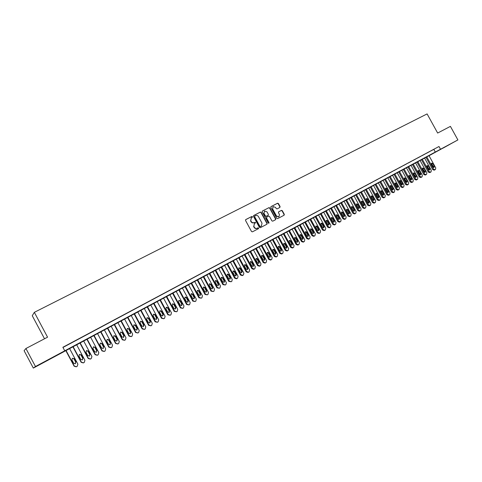 <?xml version="1.0" encoding="UTF-8"?>
<svg xmlns="http://www.w3.org/2000/svg" width="482" height="482" viewBox="0 0 482 482"><rect width="100%" height="100%" fill="white"/><g stroke="black" fill="none" stroke-linecap="round" stroke-linejoin="round"><path stroke-width="0.72" d="M252.448 216.689L251.821 216.466L245.778 219.575L245.543 220.479L251.526 231.523L252.429 231.836L258.473 228.667L258.611 228.046L257.984 227.823L257.207 228.233C256.044 228.685 255.086 228.348 254.333 227.221L253.833 226.305L254.448 223.479L255.394 222.979L255.526 222.365L254.122 222.545C252.96 222.997 252.002 222.66 251.249 221.533L250.748 220.617L251.351 217.816L252.315 217.304L252.448 216.689M252.182 217.376L252.213 216.852L251.586 216.629L245.609 219.708M258.322 228.745L258.37 228.197L257.207 228.233M255.255 223.058L255.291 222.527L254.122 222.545M443.066 148.113L450.013 144.269L443.066 148.113M43.507 362.506L49.471 359.186L43.507 362.506M279.861 207.459L280.084 206.573L278.433 203.549L277.56 203.229L271.023 206.591L270.848 207.453L276.746 218.304L277.626 218.617L284.121 215.213L284.308 214.345L282.319 210.682L281.446 210.369L278.644 211.827L278.457 212.695L279.446 214.514L278.951 216.84L276.511 216.05L272.625 208.905L273.107 206.603L275.571 207.387L276.216 208.573L277.096 208.893L279.861 207.459M429.022 155.71L33.33 368.085L24.1 350.697L25.92 348.51L47.561 337.183L34.343 312.33L427.094 113.915L437.656 133.05L450.411 126.374L457.9 139.925L429.034 155.728M25.92 348.51L35.475 366.519L457.9 139.925M62.967 347.456L439 146.504L62.871 347.275L64.757 350.812M439 146.504L440.518 149.251M261.226 212.405L260.34 212.086L253.653 215.526L253.466 216.4L259.424 227.383L260.322 227.697L266.968 224.208L267.161 223.329L261.226 212.405L260.099 212.255L253.532 215.629M262.437 211.008L268.998 207.634L269.878 207.953L275.782 218.81L275.596 219.684L272.77 221.166L271.884 220.852L269.486 216.436L268.601 216.117L266.697 217.111L266.51 217.985L269.016 222.594L268.878 223.208L268.233 222.997L262.208 211.899L262.31 211.092M69.878 343.642L65.317 346.118L69.878 343.642M77.078 339.798L72.535 342.268L77.078 339.798M84.217 335.99L79.693 338.442L84.217 335.99M91.297 332.212L86.796 334.653L91.297 332.212M98.322 328.459L93.833 330.893L98.322 328.459M105.287 324.741L100.816 327.164L105.287 324.741M112.192 321.06L107.745 323.47L112.192 321.06M119.042 317.403L114.614 319.801L119.042 317.403M125.838 313.776L121.428 316.162L125.838 313.776M132.574 310.173L128.188 312.559L132.574 310.173M139.262 306.606L134.888 308.98L139.262 306.606M145.889 303.07L141.539 305.425L145.889 303.07M152.469 299.557L148.137 301.907L152.469 299.557M158.994 296.069L154.68 298.412L158.994 296.069M165.471 292.616L161.175 294.948L165.471 292.616M171.893 289.188L167.615 291.508L171.893 289.188M178.262 285.784L174.002 288.097L178.262 285.784M184.588 282.41L180.34 284.711L184.588 282.41M190.86 279.06L186.63 281.355L190.86 279.06M197.084 275.74L192.872 278.024L197.084 275.74M203.259 272.444L199.066 274.716L203.259 272.444M209.387 269.173L205.212 271.432L209.387 269.173M215.466 265.925L211.309 268.179L215.466 265.925M221.503 262.702L217.364 264.949L221.503 262.702M227.492 259.509L223.365 261.744L227.492 259.509M233.433 256.334L229.324 258.563L233.433 256.334M239.331 253.189L235.24 255.406L239.331 253.189M245.181 250.062L241.108 252.273L245.181 250.062M250.989 246.959L246.935 249.164L250.989 246.959M256.755 243.88L252.713 246.073L256.755 243.88M262.479 240.825L258.454 243.012L262.479 240.825M268.161 237.795L264.148 239.97L268.161 237.795M273.794 234.788L269.8 236.951L273.794 234.788M279.391 231.8L275.415 233.957L279.391 231.8M284.946 228.836L280.982 230.98L284.946 228.836M290.459 225.889L286.513 228.028L290.459 225.889M295.936 222.967L292.002 225.1L295.936 222.967M301.37 220.069L297.454 222.19L301.37 220.069M306.763 217.189L302.859 219.304L306.763 217.189M312.119 214.327L308.233 216.436L312.119 214.327M317.439 211.49L313.565 213.592L317.439 211.49M322.717 208.67L318.855 210.767L322.717 208.67M327.959 205.874L324.115 207.959L327.959 205.874M333.158 203.097L329.333 205.169L333.158 203.097M338.328 200.337L334.514 202.404L338.328 200.337M343.461 197.596L339.659 199.656L343.461 197.596M348.552 194.879L344.769 196.933L348.552 194.879M353.613 192.179L349.842 194.222L353.613 192.179M358.632 189.498L354.879 191.535L358.632 189.498M363.621 186.835L359.879 188.866L363.621 186.835M368.579 184.19L364.844 186.215L368.579 184.19M373.496 181.563L369.778 183.582L373.496 181.563M378.382 178.955L374.677 180.961L378.382 178.955M383.232 176.364L379.545 178.364L383.232 176.364M388.052 173.791L384.371 175.785L388.052 173.791M392.836 171.237L389.173 173.225L392.836 171.237M397.59 168.7L393.939 170.682L397.59 168.7M402.313 166.182L398.674 168.152L402.313 166.182M407.001 163.675L403.374 165.645L407.001 163.675M411.658 161.193L408.043 163.151L411.658 161.193M416.285 158.723L412.682 160.675L416.285 158.723M420.876 156.27L417.292 158.217L420.876 156.27M425.443 153.83L421.871 155.77L425.443 153.83M429.974 151.408L426.413 153.342L429.974 151.408M430.932 150.932L434.481 149.004L430.932 150.932M34.343 312.33L32.258 315.728L44.519 338.774M33.33 368.085L35.475 366.519M433.854 149.438L435.354 152.155M251.236 217.894L250.748 220.617M253.887 222.708C252.725 223.16 251.767 222.823 251.014 221.69L250.52 220.774M254.369 223.54L253.833 226.305M256.966 228.384C255.809 228.842 254.851 228.504 254.098 227.377L253.598 226.462M266.823 224.287L266.914 223.485L260.985 212.574M254.785 216.032L254.623 216.665L259.852 226.299L260.473 226.516L261.407 226.022L262.027 223.202L258.46 216.629C257.713 215.508 256.761 215.165 255.605 215.611L254.785 216.032M254.695 216.093L254.623 216.665M261.051 226.245L260.232 226.673L259.611 226.456L254.388 216.828M262.268 211.134L268.998 207.634M275.445 219.762L275.529 218.973L269.631 208.122L268.751 207.802M266.636 217.153L266.269 218.147L269.016 222.594M268.745 223.256L268.769 222.75M266.998 211.851L264.504 211.074L264.016 213.393L265.389 215.924L266.275 216.237L268.185 215.249L268.366 214.382L266.998 211.851M264.419 211.134L264.016 213.393M267.998 215.37L266.034 216.4L265.148 216.087L263.775 213.556M273.029 206.657L272.625 208.905M278.837 216.9L276.258 216.213L272.378 209.074M283.964 215.297L284.049 214.508L282.06 210.851L281.187 210.532L278.536 211.917M279.759 207.507L279.825 206.742L278.18 203.717L277.307 203.404L270.908 206.694M65.763 350.516L74.114 366.193L76.24 366.808M69.547 348.486L77.891 364.151L77.222 366.296L76.499 366.694L74.349 366.091L65.992 350.396M75.192 363.826L75.698 362.133L73.939 358.837L72.342 358.295M75.933 362.018L74.174 358.71L72.414 358.253L71.902 359.946L73.662 363.259L75.409 363.729L75.698 362.133M72.848 346.715L81.169 362.325L83.302 362.928M76.62 344.69L84.928 360.289L84.272 362.422L83.555 362.813L81.416 362.211L73.089 346.588M82.247 359.964L82.729 358.289L80.982 355.005L79.403 354.463M82.982 358.168L81.229 354.873L79.482 354.409L78.976 356.102L80.735 359.397L82.464 359.867L82.729 358.289M79.873 342.943L88.164 358.494L90.315 359.078M83.633 340.931L91.911 356.457L91.261 358.578L90.556 358.969L88.429 358.367L80.133 342.804M89.242 356.132L89.706 354.475L87.965 351.203L86.405 350.655M89.977 354.342L88.23 351.065L86.495 350.601L85.995 352.282L87.742 355.565L89.465 356.035L89.706 354.475M86.844 339.208L95.105 354.686L97.274 355.258M90.586 337.195L98.84 352.661L98.195 354.77L97.491 355.156L95.382 354.553L87.115 339.063M96.183 352.336L96.629 350.691L94.894 347.438L93.351 346.883M96.912 350.553L95.171 347.293L93.448 346.823L92.954 348.498L94.701 351.764L96.406 352.234L96.629 350.691M93.755 335.496L101.985 350.914L104.172 351.468M97.485 333.496L105.709 348.896L105.076 350.992L104.377 351.378L102.28 350.776L94.044 335.345M103.07 348.57L103.497 346.944L101.762 343.702L100.244 343.148M103.793 346.793L102.057 343.546L100.346 343.082L99.858 344.738L101.594 347.992L103.293 348.468L103.497 346.944M100.611 331.815L108.818 347.167L111.017 347.715M104.329 329.827L112.523 345.16L111.896 347.245L111.203 347.624L109.125 347.022L100.913 331.658M109.89 344.829L110.306 343.22L108.577 339.991L107.076 339.436M110.613 343.064L108.884 339.828L107.185 339.364L106.709 341.015L108.438 344.256L110.119 344.732L110.306 343.22M107.414 328.17L115.59 343.455L117.801 343.991M111.119 326.181L119.283 341.455L118.668 343.527L117.976 343.907L115.909 343.298L107.727 328.001M116.662 341.123L117.06 339.533L115.343 336.316L113.854 335.755M117.385 339.37L115.662 336.147L113.975 335.677L113.499 337.322L115.222 340.545L116.897 341.021L117.385 339.37L117.06 339.533M114.162 324.549L122.308 339.774L124.531 340.292M117.849 322.566L125.989 337.774L125.38 339.84L124.699 340.214L122.639 339.611L114.493 324.374M123.38 337.448L123.76 335.87L122.048 332.67L120.578 332.104M124.097 335.701L122.38 332.49L120.705 332.02L120.235 333.658L121.952 336.87L123.615 337.346L124.097 335.701L123.76 335.87M120.855 320.958L128.971 336.117L131.2 336.629M124.531 318.988L132.64 334.128L132.038 336.183L131.363 336.55L129.321 335.948L121.199 320.771M130.044 333.797L130.405 332.237L128.7 329.049L127.254 328.483M130.761 332.056L129.049 328.863L127.381 328.393L126.923 330.019L128.634 333.219L130.285 333.695L130.761 332.056L130.405 332.237M127.495 317.397L135.581 332.496L137.822 332.99M131.158 315.427L139.238 330.513L138.641 332.55L137.972 332.917L135.942 332.315L127.85 317.204M136.653 330.182L137.002 328.634L135.297 325.458L133.869 324.892M137.364 328.447L135.659 325.266L134.008 324.796L133.55 326.416L135.255 329.598L136.9 330.074L137.364 328.447L137.002 328.634M134.08 313.86L142.142 328.899L144.389 329.387M137.732 311.902L145.781 326.923L145.196 328.953L144.534 329.314L142.515 328.712L134.448 313.662M143.208 326.591L143.546 325.061L141.847 321.898L140.437 321.325M143.919 324.868L142.22 321.699L140.581 321.229L140.129 322.838L141.829 326.007L143.461 326.483L143.919 324.868L143.546 325.061M140.617 310.354L148.649 325.326L150.902 325.808M144.251 308.402L152.276 323.362L151.697 325.38L151.041 325.742L149.034 325.139L140.997 310.149M149.709 323.03L150.035 321.512L148.342 318.361L146.95 317.789M150.426 321.313L148.733 318.156L147.1 317.686L146.655 319.289L148.348 322.446L149.968 322.922L150.426 321.313L150.035 321.512M147.1 306.877L155.102 321.789L157.367 322.259M150.721 304.931L158.723 319.825L158.15 321.837L157.493 322.193L155.505 321.59L147.498 306.666M156.162 319.5L156.475 317.993L154.788 314.854L153.409 314.282M156.879 317.789L155.192 314.644L153.571 314.174L153.131 315.764L154.818 318.909L156.427 319.391L156.879 317.789L156.475 317.993M153.535 303.425L161.506 318.277L163.778 318.735M157.144 301.485L165.115 316.325L164.549 318.319L163.904 318.674L161.922 318.072L153.939 303.208M162.567 315.993L162.862 314.499L161.187 311.378L159.825 310.8M163.278 314.288L161.597 311.155L159.988 310.685L159.554 312.27L161.235 315.403L162.832 315.885L163.278 314.288L162.862 314.499M159.916 299.997L167.863 314.794L170.14 315.246M163.512 298.069L171.453 312.842L170.899 314.83L170.254 315.186L168.29 314.577L160.337 299.774M168.917 312.511L169.2 311.041L167.531 307.926L166.182 307.347M169.628 310.818L167.953 307.703L166.356 307.227L165.922 308.805L167.603 311.926L169.188 312.402L169.628 310.818L169.2 311.041M166.248 296.599L174.171 311.336L176.448 311.776M169.833 294.677L177.75 309.396L177.201 311.372L176.563 311.721L174.611 311.113L166.682 296.37M175.219 309.064L175.49 307.6L173.827 304.504L172.496 303.919M175.93 307.371L174.261 304.269L172.67 303.793L172.249 305.365L173.918 308.474L175.496 308.95L175.93 307.371L175.49 307.6M172.532 293.231L180.425 307.902L182.708 308.335M176.105 291.315L183.991 305.968L183.449 307.938L182.817 308.287L180.877 307.679L172.978 292.99M181.473 305.636L181.732 304.19L180.075 301.105L178.762 300.521M182.184 303.955L180.521 300.864L178.943 300.388L178.521 301.949L180.19 305.046L181.756 305.528L182.184 303.955L181.732 304.19M178.768 289.881L186.636 304.497L188.926 304.925M182.329 287.971L190.191 302.569L189.655 304.528L189.028 304.871L187.1 304.269L179.226 289.64M187.679 302.238L187.926 300.804L186.269 297.731L184.974 297.147M188.39 300.563L186.733 297.484L185.16 297.014L184.751 298.563L186.407 301.648L187.968 302.13L188.39 300.563L187.926 300.804M184.955 286.561L192.794 301.123L195.09 301.539M188.504 284.657L196.337 299.202L195.812 301.148L195.186 301.491L193.27 300.882L185.425 286.314M193.836 298.87L194.071 297.448L192.42 294.388L191.143 293.803M194.547 297.201L192.896 294.134L191.336 293.659L190.926 295.201L192.583 298.274L194.132 298.756L194.547 297.201L194.071 297.448M191.095 283.271L198.909 297.768L201.205 298.177M194.632 281.374L202.44 295.858L201.922 297.792L201.301 298.129L199.397 297.527L191.577 283.012M199.946 295.52L200.169 294.116L198.53 291.068L197.265 290.477M200.657 293.863L199.012 290.809L197.463 290.333L197.06 291.869L198.705 294.93L200.247 295.406L200.657 293.863L200.169 294.116M197.192 280L204.977 294.442L207.278 294.845M200.717 278.108L208.495 292.532L207.983 294.46L207.368 294.797L205.471 294.189L197.68 279.735M206.013 292.2L206.224 290.809L204.585 287.772L203.338 287.182M206.718 290.55L205.079 287.507L203.543 287.031L203.145 288.561L204.784 291.604L206.314 292.086L206.718 290.55L206.224 290.809M203.235 276.752L211.002 291.14L213.303 291.538M206.748 274.873L214.502 289.242L213.996 291.158L213.387 291.49L211.508 290.887L203.735 276.487M212.026 288.905L212.231 287.525L210.598 284.5L209.363 283.91M212.737 287.26L211.104 284.229L209.574 283.753L209.182 285.278L210.815 288.308L212.339 288.79L212.737 287.26L212.231 287.525M209.236 273.535L216.972 287.862L219.28 288.248M212.737 271.655L220.467 285.971L219.967 287.875L219.364 288.206L217.49 287.603L209.748 273.258M218.003 285.633L218.189 284.266L216.563 281.253L215.346 280.663M218.708 284L217.081 280.976L215.562 280.5L215.171 282.018L216.804 285.037L218.316 285.519L218.708 284L218.189 284.266M215.195 270.342L222.907 284.615L225.208 284.995M218.683 268.468L226.389 282.723L225.895 284.621L225.293 284.952L223.431 284.344L215.719 270.059M223.925 282.386L224.106 281.036L222.485 278.036L221.286 277.445M224.636 280.759L223.009 277.752L221.503 277.277L221.118 278.783L222.744 281.795L224.244 282.271L224.636 280.759L224.106 281.036M221.105 267.167L228.793 281.386L231.101 281.759M224.582 265.299L232.258 279.506L231.776 281.392L231.179 281.717L229.33 281.108L221.642 266.883M229.806 279.168L229.98 277.825L228.36 274.836L227.179 274.246M230.517 277.548L228.902 274.547L227.396 274.071L227.022 275.571L228.643 278.572L230.131 279.048L230.517 277.548L229.98 277.825M226.974 264.022L234.632 278.18L236.469 278.789L236.945 278.548M230.438 262.16L238.09 276.307L237.608 278.186L237.017 278.512L235.18 277.903L227.516 263.726M235.644 275.969L235.806 274.644L234.198 271.661L233.023 271.071M236.355 274.354L234.74 271.372L233.252 270.896L232.878 272.384L234.493 275.373L235.975 275.855L236.355 274.354L235.806 274.644M232.8 260.895L240.434 275.005L242.253 275.608L242.741 275.361M236.252 259.039L243.88 273.131L243.404 275.005L242.82 275.324L240.988 274.716L233.348 260.599M241.44 272.794L241.59 271.48L239.988 268.516L238.831 267.92M242.151 271.185L240.542 268.215L239.06 267.739L238.692 269.221L240.301 272.197L241.777 272.679L242.151 271.185L241.59 271.48M238.578 257.792L246.188 271.848L248.001 272.451L248.501 272.197M242.018 255.948L249.622 269.986L249.152 271.842L248.573 272.161L246.754 271.559L239.138 257.49M247.194 269.643L247.332 268.341L245.73 265.389L244.591 264.793M247.905 268.046L246.302 265.082L244.826 264.606L244.464 266.082L246.067 269.046L247.531 269.528L247.905 268.046L247.332 268.341M244.314 254.713L251.899 268.715L253.701 269.324L254.213 269.058M247.748 252.875L255.321 266.859L254.858 268.709L254.285 269.022L252.478 268.42L244.886 254.406M252.899 266.516L253.032 265.233L251.435 262.286L250.309 261.69M253.61 264.925L252.014 261.973L250.55 261.497L250.188 262.967L251.791 265.919L253.243 266.401L253.61 264.925L253.032 265.233M250.013 251.658L257.569 265.606L259.358 266.209L259.882 265.944M253.43 249.827L260.979 263.756L260.527 265.594L259.955 265.913L258.159 265.305L250.592 251.345M258.569 263.413L258.689 262.136L257.099 259.208L255.984 258.611M259.28 261.828L257.683 258.888L256.231 258.412L255.876 259.876L257.472 262.817L258.918 263.299L259.28 261.828L258.689 262.136M255.665 248.628L263.196 262.521L264.98 263.124L265.516 262.853M259.069 246.796L266.6 260.678L266.148 262.509L265.582 262.817L263.793 262.214L256.255 248.308M264.19 260.334L264.305 259.069L262.72 256.147L261.624 255.556M264.901 258.756L263.317 255.828L261.871 255.352L261.521 256.804L263.106 259.738L264.546 260.214L264.901 258.756L264.305 259.069M261.274 245.615L268.787 259.455L270.559 260.063L271.101 259.78M264.672 243.79L272.173 257.617L271.734 259.443L271.167 259.75L269.39 259.141L261.877 245.29M269.775 257.274L269.878 256.026L268.299 253.11L267.215 252.52M270.486 255.701L268.908 252.785L267.468 252.309L267.118 253.755L268.703 256.677L270.137 257.159L270.486 255.701L269.878 256.026M266.847 242.627L274.33 256.418L276.096 257.02L276.65 256.737M270.233 240.807L277.71 254.58L277.271 256.394L276.71 256.701L274.951 256.099L267.456 242.295M275.318 254.237L275.415 253.002L273.836 250.098L272.77 249.507M276.029 252.676L274.451 249.766L273.023 249.29L272.679 250.73L274.264 253.64L275.686 254.122L276.029 252.676L275.415 253.002M272.378 239.656L279.837 253.393L281.59 254.002L282.157 253.707M275.752 237.849L283.205 251.568L282.771 253.375L282.217 253.677L280.464 253.074L272.999 239.325M280.819 251.224L280.91 249.995L279.337 247.109L278.283 246.513M281.536 249.67L279.964 246.772L278.542 246.296L278.204 247.73L279.777 250.628L281.193 251.11L281.536 249.67L280.91 249.995M277.867 236.71L285.308 250.399L287.049 251.002L287.627 250.706M281.229 234.909L288.664 248.579L288.236 250.375L287.682 250.676L285.94 250.074L278.5 236.373M286.284 248.23L286.362 247.019L284.796 244.139L283.753 243.549M286.995 246.682L285.428 243.796L284.019 243.32L283.681 244.748L285.254 247.634L286.657 248.116L286.995 246.682L286.362 247.019M283.32 233.788L290.73 247.423L292.466 248.025L293.05 247.724M286.67 231.987L294.08 245.609L293.659 247.393L293.11 247.694L291.375 247.091L283.958 233.445M291.706 245.26L291.779 244.061L290.218 241.193L289.188 240.596M292.417 243.717L290.857 240.843L289.453 240.367L289.128 241.789L290.688 244.663L292.086 245.145L292.417 243.717L291.779 244.061M288.73 230.884L296.123 244.47L297.84 245.073L298.442 244.766M292.074 229.089L299.455 242.657L299.039 244.44L298.497 244.736L296.773 244.133L289.375 230.535M297.087 242.307L297.153 241.121L295.599 238.265L294.58 237.674M297.804 240.777L296.249 237.915L294.851 237.433L294.526 238.849L296.087 241.717L297.472 242.193L297.804 240.777L297.153 241.121M294.104 227.998L301.473 241.536L303.184 242.139L303.793 241.825M297.436 226.215L304.793 239.735L304.383 241.5L303.847 241.801L302.13 241.193L294.761 227.649M302.431 239.379L302.491 238.204L300.943 235.355L299.937 234.764M303.148 237.855L301.599 235.005L300.208 234.523L299.888 235.933L301.443 238.789L302.823 239.271L303.148 237.855L302.491 238.204M299.442 225.136L306.781 238.626L308.486 239.229L309.101 238.909M302.762 223.359L310.095 236.825L309.691 238.59L309.155 238.879L307.45 238.277L300.099 224.781M307.739 236.469L307.787 235.306L306.245 232.469L305.257 231.884M308.456 234.957L306.913 232.113L305.528 231.637L305.214 233.035L306.763 235.879L308.137 236.361L308.456 234.957L307.787 235.306M304.738 222.298L312.053 235.734L313.746 236.337L314.378 236.011M308.046 220.521L315.361 233.939L314.957 235.692L314.427 235.987L312.734 235.379L305.407 221.937M313.011 233.583L313.053 232.432L311.511 229.607L310.535 229.016M313.728 232.077L312.185 229.245L310.812 228.769L310.504 230.161L312.047 232.993L313.408 233.475L313.728 232.077L313.053 232.432M309.998 219.473L317.289 232.86L318.976 233.463L319.614 233.137M313.294 217.701L320.584 231.077L320.187 232.818L319.662 233.107L317.975 232.505L310.673 219.111M318.241 230.715L318.277 229.577L316.74 226.763L315.782 226.172M318.964 229.215L317.421 226.395L316.059 225.919L315.752 227.305L317.289 230.131L318.65 230.607L318.964 229.215L318.277 229.577M315.216 216.671L322.488 230.01L324.163 230.613L324.814 230.282M318.506 214.906L325.772 228.227L325.38 229.968L324.856 230.251L323.181 229.649L315.903 216.304M323.434 227.872L323.464 226.745L321.934 223.937L320.988 223.353M324.157 226.377L322.627 223.564L321.265 223.088L320.964 224.467L322.5 227.281L323.85 227.763L324.157 226.377L323.464 226.745M320.403 213.888L327.652 227.179L329.32 227.781L329.971 227.444M323.681 212.128L330.923 225.407L330.538 227.13L330.019 227.42L328.35 226.817L321.096 213.514M328.591 225.046L328.616 223.925L327.091 221.136L326.157 220.545M329.314 223.558L327.79 220.756L326.441 220.28L326.139 221.654L327.67 224.455L329.013 224.937L329.314 223.558L328.616 223.925M325.555 211.128L332.779 224.371L334.436 224.967L335.098 224.624M328.82 209.375L336.038 222.6L335.659 224.317L335.147 224.606L333.49 223.997L326.254 210.748M333.713 222.238L333.731 221.136L332.212 218.346L331.285 217.762M334.442 220.756L332.917 217.966L331.574 217.49L331.279 218.858L332.803 221.654L334.14 222.13L334.442 220.756L333.731 221.136M330.664 208.381L337.87 221.575L339.515 222.178L340.19 221.828M333.924 206.633L341.123 219.816L340.744 221.527L340.232 221.81L338.587 221.202L331.375 208.001M338.804 219.449L338.81 218.358L337.298 215.581L336.382 214.996M339.527 217.978L338.009 215.195L336.671 214.719L336.382 216.081L337.9 218.864L339.232 219.346L339.527 217.978L338.81 218.358M335.743 205.657L342.925 218.804L344.564 219.406L345.245 219.051M338.991 203.916L346.166 217.051L345.799 218.75L345.287 219.033L343.648 218.43L336.46 205.272M343.853 216.683L343.853 215.599L342.347 212.833L341.449 212.255M344.576 215.219L343.064 212.448L341.738 211.972L341.449 213.327L342.967 216.099L344.287 216.581L344.576 215.219L343.853 215.599M340.786 202.952L347.944 216.05L349.577 216.653L350.263 216.298M344.021 201.217L351.173 214.303L350.812 215.996L350.306 216.273L348.673 215.671L341.509 202.567M348.866 213.936L348.866 212.863L347.359 210.11L346.474 209.525M349.595 212.478L348.082 209.718L346.769 209.242L346.48 210.586L347.992 213.351L349.305 213.833L349.595 212.478L348.866 212.863M345.793 200.265L352.932 213.321L354.547 213.918L355.288 213.538L355.794 213.261L356.15 211.574L349.022 198.536M355.288 213.538L353.668 212.936L346.528 199.873M353.848 211.2L353.836 210.146L352.336 207.399L351.462 206.82M354.577 209.754L353.071 207.001L351.758 206.525L351.48 207.869L352.987 210.622L354.288 211.104L354.577 209.754L353.836 210.146M350.763 197.596L357.879 210.604L359.494 211.206L360.241 210.821L360.735 210.544L361.09 208.863L353.981 195.873M360.241 210.821L358.626 210.218L351.505 197.204M358.795 208.489L358.777 207.447L357.283 204.711L356.421 204.133M359.524 207.049L358.024 204.308L356.722 203.832L356.445 205.169L357.945 207.917L359.241 208.393L359.524 207.049L358.777 207.447M355.704 194.951L362.801 207.911L364.398 208.507L365.645 207.85L366.001 206.175L358.909 193.228M365.151 208.116L363.548 207.519L356.451 194.547M363.705 205.796L363.687 204.766L362.193 202.036L361.343 201.464M364.434 204.368L362.94 201.633L361.645 201.157L361.373 202.488L362.868 205.224L364.157 205.7L364.434 204.368L363.687 204.766M360.608 192.318L367.682 205.23L369.278 205.832L370.037 205.434L370.525 205.163L370.875 203.5L363.808 190.601M370.037 205.434L368.441 204.832L361.361 191.914M368.585 203.127L368.561 202.103L367.073 199.385L366.236 198.813M369.314 201.699L367.826 198.976L366.537 198.5L366.266 199.825L367.76 202.548L369.043 203.03L369.314 201.699L368.561 202.103M365.483 189.703L372.532 202.573L374.116 203.169L374.882 202.771L375.37 202.506L375.713 200.849L368.67 187.992M374.882 202.771L373.297 202.169L366.242 189.293M373.43 200.47L373.399 199.458L371.917 196.752L371.092 196.18M374.165 199.048L372.676 196.337L371.393 195.861L371.128 197.18L372.616 199.897L373.893 200.373L374.165 199.048L373.399 199.458M370.321 187.106L377.352 199.934L378.924 200.53L379.702 200.126L380.184 199.861L380.521 198.21L373.496 185.401M379.702 200.126L378.123 199.524L371.086 186.697M378.243 197.831L378.207 196.831L376.725 194.132L375.918 193.565M378.979 196.421L377.496 193.716L376.219 193.24L375.96 194.553L377.442 197.258L378.707 197.74L378.979 196.421L378.207 196.831M375.129 184.528L382.136 197.307L383.702 197.909L384.479 197.5L384.961 197.234L385.293 195.596L378.292 182.829M384.479 197.5L382.913 196.897L375.9 184.112M383.021 195.21L382.979 194.222L381.509 191.535L380.708 190.962M383.756 193.806L382.28 191.113L381.009 190.637L380.756 191.944L382.232 194.644L383.497 195.12L383.756 193.806L382.979 194.222M379.9 181.967L386.883 194.704L388.444 195.3L389.233 194.891L389.709 194.626L390.034 192.993L383.057 180.274M389.233 194.891L387.667 194.288L380.678 181.551M387.769 192.607L387.721 191.631L386.251 188.95L385.467 188.384M388.504 191.215L387.034 188.528L385.775 188.052L385.516 189.354L386.992 192.041L388.245 192.517L388.504 191.215L387.721 191.631M384.642 179.425L391.607 192.113L393.155 192.71L393.951 192.3L394.427 192.035L394.746 190.408L387.787 177.731M393.951 192.3L392.396 191.697L385.425 179.003M392.487 190.022L392.432 189.058L390.968 186.383L390.191 185.823M393.222 188.637L391.758 185.962L390.498 185.486L390.245 186.781L391.715 189.456L392.969 189.938L393.222 188.637L392.432 189.058M389.348 176.894L396.294 189.54L397.837 190.143L398.638 189.721L399.108 189.462L399.427 187.847L392.487 175.213M398.638 189.721L397.09 189.125L390.143 176.472M397.168 187.456L397.114 186.498L395.65 183.841L394.885 183.281M397.909 186.076L396.445 183.413L395.198 182.937L394.945 184.226L396.415 186.895L397.656 187.371L397.909 186.076L397.114 186.498M394.029 174.388L400.952 186.992L402.488 187.588L403.289 187.167L403.759 186.908L404.073 185.299L397.156 172.707M403.289 187.167L401.753 186.57L394.824 173.96M401.819 184.901L401.759 183.961L400.301 181.31L399.548 180.75M402.56 183.534L401.102 180.877L399.861 180.401L399.614 181.684L401.078 184.347L402.313 184.823L402.56 183.534L401.759 183.961M398.674 171.893L405.579 184.455L407.103 185.052L407.917 184.624L408.381 184.371L408.688 182.762L401.795 170.218M407.917 184.624L406.386 184.028L399.482 171.459M406.44 182.371L406.374 181.437L404.181 178.238M407.188 181.009L405.73 178.358L404.494 177.888L404.253 179.165L405.711 181.81L406.941 182.286L407.188 181.009L406.374 181.437M403.289 169.417L410.176 181.931L411.694 182.527L412.508 182.106L412.972 181.847L413.279 180.25L406.398 167.748M412.508 182.106L410.989 181.503L404.103 168.983M411.032 179.852L410.965 178.93L408.784 175.743M411.779 178.497L410.327 175.858L409.098 175.388L408.857 176.659L410.309 179.298L411.532 179.774L411.779 178.497L410.965 178.93M407.874 166.953L414.737 179.431L416.249 180.027L417.069 179.599L417.533 179.346L417.834 177.75L410.977 165.29M417.069 179.599L415.556 178.997L408.694 166.519M415.592 177.352L415.52 176.442L413.357 173.267M416.34 176.002L414.894 173.375L413.67 172.899L413.436 174.171L414.882 176.798L416.099 177.274L416.34 176.002L415.52 176.442M412.429 164.513L419.274 176.942L420.774 177.539L421.605 177.105L422.057 176.858L422.359 175.273L415.52 162.856M421.605 177.105L420.099 176.508L413.255 164.073M420.123 174.864L420.045 173.966L417.9 170.803M420.87 173.526L419.43 170.911L418.213 170.435L417.978 171.694L419.424 174.321L420.635 174.791L420.87 173.526L420.045 173.966M416.954 162.085L423.78 174.472L425.275 175.068L426.106 174.635L426.558 174.388L426.853 172.803L420.039 160.428M426.106 174.635L424.612 174.038L417.786 161.639M424.624 172.399L424.54 171.514L422.407 168.363M425.371 171.068L423.931 168.459L422.726 167.983L422.497 169.242L423.931 171.851L425.136 172.327L425.371 171.068L424.54 171.514M421.455 159.669L428.251 172.02L429.739 172.616L430.583 172.176L431.029 171.929L431.318 170.357L424.528 158.024M430.583 172.176L429.088 171.58L422.286 159.223M429.094 169.947L429.004 169.068L426.889 165.928M429.842 168.622L428.408 166.025L427.209 165.549L426.98 166.802L428.414 169.405L429.613 169.881L429.842 168.622L429.004 169.068M425.919 157.277L432.697 169.58L434.18 170.176L435.023 169.736L435.469 169.489L435.758 167.923L428.98 155.632M435.023 169.736L433.541 169.14L426.757 156.825M433.535 167.507L433.445 166.645L431.342 163.518M434.288 166.2L432.854 163.603L431.661 163.133L431.438 164.374L432.866 166.971L434.059 167.447L434.288 166.2L433.445 166.645M109.125 347.022L108.818 347.167M108.577 339.991L108.884 339.828M115.909 343.298L115.59 343.455M115.343 336.316L115.662 336.147M122.639 339.611L122.308 339.774M122.048 332.67L122.38 332.49M129.321 335.948L128.971 336.117M128.7 329.049L129.049 328.863M135.942 332.315L135.581 332.496M135.297 325.458L135.659 325.266M142.515 328.712L142.142 328.899M141.847 321.898L142.22 321.699M149.034 325.139L148.649 325.326M148.342 318.361L148.733 318.156M155.505 321.59L155.102 321.789M154.788 314.854L155.192 314.644M161.922 318.072L161.506 318.277M161.187 311.378L161.597 311.155M168.29 314.577L167.863 314.794M167.531 307.926L167.953 307.703M174.611 311.113L174.171 311.336M173.827 304.504L174.261 304.269M180.877 307.679L180.425 307.902M180.075 301.105L180.521 300.864M187.1 304.269L186.636 304.497M186.269 297.731L186.733 297.484M193.27 300.882L192.794 301.123M192.42 294.388L192.896 294.134M199.397 297.527L198.909 297.768M198.53 291.068L199.012 290.809M205.471 294.189L204.977 294.442M204.585 287.772L205.079 287.507M211.508 290.887L211.002 291.14M210.598 284.5L211.104 284.229M217.49 287.603L216.972 287.862M216.563 281.253L217.081 280.976M223.431 284.344L222.907 284.615M222.485 278.036L223.009 277.752M229.33 281.108L228.793 281.386M228.36 274.836L228.902 274.547M235.18 277.903L234.632 278.18M234.198 271.661L234.74 271.372M240.988 274.716L240.434 275.005M239.988 268.516L240.542 268.215M246.754 271.559L246.188 271.848M245.73 265.389L246.302 265.082M252.478 268.42L251.899 268.715M251.435 262.286L252.014 261.973M258.159 265.305L257.569 265.606M257.099 259.208L257.683 258.888M263.793 262.214L263.196 262.521M262.72 256.147L263.317 255.828M269.39 259.141L268.787 259.455M268.299 253.11L268.908 252.785M274.951 256.099L274.33 256.418M273.836 250.098L274.451 249.766M280.464 253.074L279.837 253.393M279.337 247.109L279.964 246.772M285.94 250.074L285.308 250.399M284.796 244.139L285.428 243.796M291.375 247.091L290.73 247.423M290.218 241.193L290.857 240.843M296.773 244.133L296.123 244.47M295.599 238.265L296.249 237.915M302.13 241.193L301.473 241.536M300.943 235.355L301.599 235.005M307.45 238.277L306.781 238.626M306.245 232.469L306.913 232.113M312.734 235.379L312.053 235.734M311.511 229.607L312.185 229.245M317.975 232.505L317.289 232.86M316.74 226.763L317.421 226.395M323.181 229.649L322.488 230.01M321.934 223.937L322.627 223.564M328.35 226.817L327.652 227.179M327.091 221.136L327.79 220.756M333.49 223.997L332.779 224.371M332.212 218.346L332.917 217.966M338.587 221.202L337.87 221.575M337.298 215.581L338.009 215.195M343.648 218.43L342.925 218.804M342.347 212.833L343.064 212.448M348.673 215.671L347.944 216.05M347.359 210.11L348.082 209.718M353.668 212.936L352.932 213.321M352.336 207.399L353.071 207.001M358.626 210.218L357.879 210.604M357.283 204.711L358.024 204.308M363.548 207.519L362.801 207.911M362.193 202.036L362.94 201.633M368.441 204.832L367.682 205.23M367.073 199.385L367.826 198.976M373.297 202.169L372.532 202.573M371.917 196.752L372.676 196.337M378.123 199.524L377.352 199.934M376.725 194.132L377.496 193.716M382.913 196.897L382.136 197.307M381.509 191.535L382.28 191.113M387.667 194.288L386.883 194.704M386.251 188.95L387.034 188.528M392.396 191.697L391.607 192.113M390.968 186.383L391.758 185.962M397.09 189.125L396.294 189.54M395.65 183.841L396.445 183.413M401.753 186.57L400.952 186.992M400.301 181.31L401.102 180.877M406.386 184.028L405.579 184.455M404.922 178.792L405.73 178.358M410.989 181.503L410.176 181.931M409.513 176.298L410.327 175.858M415.556 178.997L414.737 179.431M414.074 173.815L414.894 173.375M420.099 176.508L419.274 176.942M418.605 171.351L419.43 170.911M424.612 174.038L423.78 174.472M423.106 168.905L423.931 168.459M429.088 171.58L428.251 172.02M427.576 166.471L428.408 166.025M433.541 169.14L432.697 169.58M432.017 164.055L432.854 163.603"/></g></svg>
